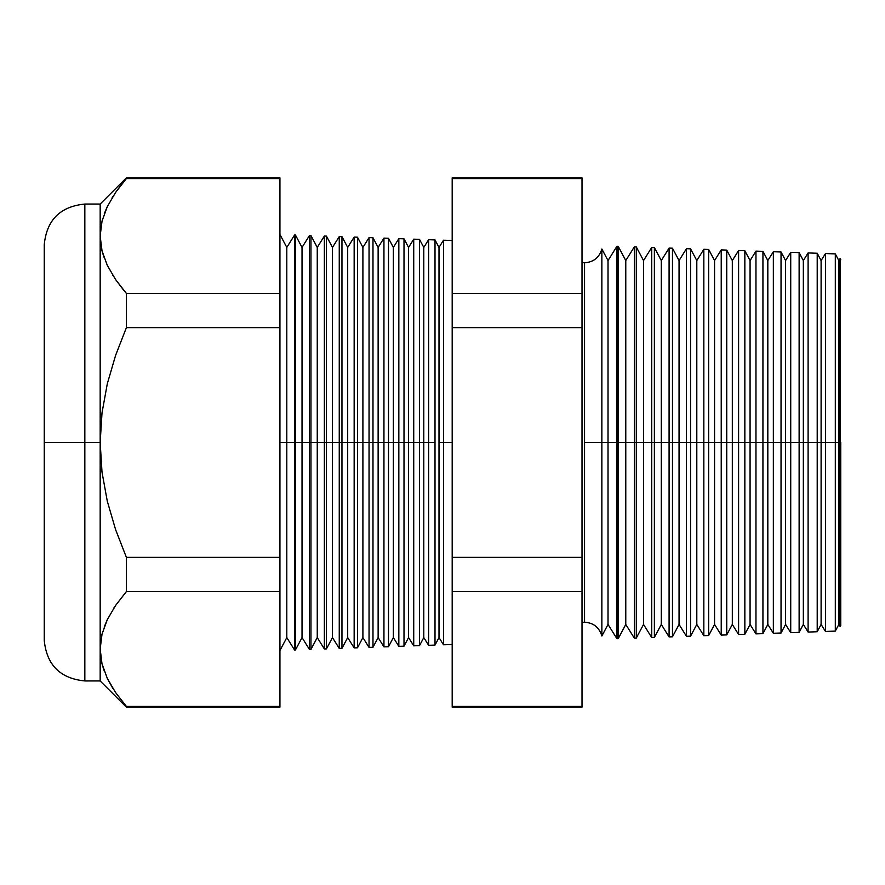 <?xml version="1.0" encoding="UTF-8"?>
<svg xmlns="http://www.w3.org/2000/svg" width="885" height="885" viewBox="0 0 885 885"><rect width="100%" height="100%" fill="white"/><g stroke="black" fill="none" stroke-linecap="round" stroke-linejoin="round"><path stroke-width="1.33" d="M582.009 262.624L584.554 262.801C593.514 262.192 599.289 257.59 601.866 248.984L601.866 442.5L601.866 248.984L601.866 442.5L584.554 442.5L584.554 262.801L584.554 622.199L584.554 442.5L601.866 442.5L601.866 636.016L601.866 442.5L616.956 442.5L616.956 246.262L616.956 442.5L634.335 442.5L634.335 246.871L634.335 442.5L651.714 442.5L651.714 247.479L651.714 442.5L669.082 442.5L669.082 248.088L669.082 442.5L686.461 442.5L686.461 248.696L686.461 442.5L703.841 442.5L703.841 249.305L703.841 442.5L721.22 442.5L721.22 249.902L721.22 442.5L738.599 442.5L738.599 250.51L738.599 442.5L755.967 442.5L755.967 251.119L755.967 442.5L773.346 442.5L773.346 251.727L773.346 442.5L790.725 442.5L790.725 252.336L790.725 442.5L808.105 442.5L808.105 252.944L808.105 442.5L825.484 442.5L825.484 253.552L825.484 442.5L840.075 442.5L840.075 258.619L840.075 442.5L840.75 442.5L840.75 625.662L840.75 442.5L840.075 442.5L840.075 626.381L840.075 442.5L838.858 442.5L838.858 260.566L838.858 442.5L835.307 442.5L835.307 253.895L835.307 442.5L825.484 442.5L825.484 631.447L825.484 442.5L821.103 442.5L821.103 260.566L821.103 442.5L817.209 442.5L817.209 253.254L817.209 442.5L808.105 442.5L808.105 632.056L808.105 442.5L803.337 442.5L803.337 260.566L803.337 442.5L799.122 442.5L799.122 252.623L799.122 442.5L790.725 442.5L790.725 632.664L790.725 442.5L785.581 442.5L785.581 260.566L785.581 442.5L781.035 442.5L781.035 251.993L781.035 442.5L773.346 442.5L773.346 633.273L773.346 442.5L767.826 442.5L767.826 260.566L767.826 442.5L762.936 442.5L762.936 251.362L762.936 442.5L755.967 442.5L755.967 633.881L755.967 442.5L750.071 442.5L750.071 260.566L750.071 442.5L744.849 442.5L744.849 250.732L744.849 442.5L738.599 442.5L738.599 634.49L738.599 442.5L732.315 442.5L732.315 260.566L732.315 442.5L726.751 442.5L726.751 250.101L726.751 442.5L721.22 442.5L721.22 635.098L721.22 442.5L714.56 442.5L714.56 260.566L714.56 442.5L708.664 442.5L708.664 249.47L708.664 442.5L703.841 442.5L703.841 635.695L703.841 442.5L696.805 442.5L696.805 260.566L696.805 442.5L690.565 442.5L690.565 248.84L690.565 442.5L686.461 442.5L686.461 636.304L686.461 442.5L679.049 442.5L679.049 260.566L679.049 442.5L672.478 442.5L672.478 248.209L672.478 442.5L669.082 442.5L669.082 636.912L669.082 442.5L661.294 442.5L661.294 260.566L661.294 442.5L654.38 442.5L654.38 247.568L654.38 442.5L651.714 442.5L651.714 637.521L651.714 442.5L643.539 442.5L643.539 260.566L643.539 442.5L636.293 442.5L636.293 246.937L636.293 442.5L634.335 442.5L634.335 638.129L634.335 442.5L625.772 442.5L625.772 260.566L625.772 442.5L618.195 442.5L618.195 246.307L618.195 442.5L616.956 442.5L616.956 638.738L616.956 442.5L608.017 442.5L608.017 260.566L608.017 442.5L601.866 442.5L601.866 636.016C599.289 627.41 593.514 622.808 584.554 622.199L582.009 622.376M584.554 442.5L584.554 622.199L584.554 442.5M443.518 442.5L443.518 240.211L443.518 442.5L452.191 442.5L443.518 442.5L443.518 644.789L443.518 442.5L439.004 442.5L443.518 442.5M279.937 234.492L286.806 247.424L294.572 235.012L295.446 235.034L302.028 247.424L309.462 235.532L310.956 235.576L317.25 247.424L324.364 236.052L326.454 236.118L332.472 247.424L339.254 236.572L341.964 236.66L347.694 247.424L354.155 237.091L357.474 237.202L362.905 247.424L369.045 237.611L372.983 237.744L378.127 247.424L383.946 238.131L388.493 238.286L393.349 247.424L398.836 238.651L404.002 238.828L408.571 247.424L413.726 239.171L419.501 239.37L423.793 247.424L428.628 239.691L428.628 442.5L423.793 442.5L423.793 637.576L423.793 442.5L419.501 442.5L419.501 645.63L419.501 442.5L413.726 442.5L413.726 239.171L413.726 442.5L408.571 442.5L408.571 637.576L408.571 442.5L404.002 442.5L404.002 646.172L404.002 442.5L398.836 442.5L398.836 238.651L398.836 442.5L393.349 442.5L393.349 637.576L393.349 442.5L388.493 442.5L388.493 646.714L388.493 442.5L383.946 442.5L383.946 238.131L383.946 442.5L378.127 442.5L378.127 637.576L378.127 442.5L372.983 442.5L372.983 647.256L372.983 442.5L369.045 442.5L369.045 237.611L369.045 442.5L362.905 442.5L362.905 637.576L362.905 442.5L357.474 442.5L357.474 647.798L357.474 442.5L354.155 442.5L354.155 237.091L354.155 442.5L347.694 442.5L347.694 637.576L347.694 442.5L341.964 442.5L341.964 648.34L341.964 442.5L339.254 442.5L339.254 236.572L339.254 442.5L332.472 442.5L332.472 637.576L332.472 442.5L326.454 442.5L326.454 648.882L326.454 442.5L324.364 442.5L324.364 236.052L324.364 442.5L317.25 442.5L317.25 637.576L317.25 442.5L310.956 442.5L310.956 649.424L310.956 442.5L309.462 442.5L309.462 235.532L309.462 442.5L302.028 442.5L302.028 637.576L302.028 442.5L295.446 442.5L295.446 649.966L294.572 235.012L294.572 442.5L286.806 442.5L286.806 637.576L286.806 442.5L279.937 442.5L286.806 442.5L286.806 247.424L286.806 442.5L295.446 442.5L295.446 235.034L295.446 442.5L302.028 442.5L302.028 247.424L302.028 442.5L310.956 442.5L310.956 235.576L310.956 442.5L317.25 442.5L317.25 247.424L317.25 442.5L326.454 442.5L326.454 236.118L326.454 442.5L332.472 442.5L332.472 247.424L332.472 442.5L341.964 442.5L341.964 236.66L341.964 442.5L347.694 442.5L347.694 247.424L347.694 442.5L357.474 442.5L357.474 237.202L357.474 442.5L362.905 442.5L362.905 247.424L362.905 442.5L372.983 442.5L372.983 237.744L372.983 442.5L378.127 442.5L378.127 247.424L378.127 442.5L388.493 442.5L388.493 238.286L388.493 442.5L393.349 442.5L393.349 247.424L393.349 442.5L404.002 442.5L404.002 238.828L404.002 442.5L408.571 442.5L408.571 247.424L408.571 442.5L419.501 442.5L419.501 239.37L419.501 442.5L423.793 442.5L423.793 247.424L423.793 442.5L428.628 442.5L428.628 239.691L435.011 239.912L435.011 442.5L435.011 239.912L439.004 247.424L439.004 442.5L439.004 247.424L443.518 240.211L452.191 240.51M435.011 442.5L428.628 442.5L435.011 442.5L435.011 645.088L435.011 442.5M84.838 680.941L100.171 680.941L100.171 648.993L100.171 680.941L126.4 707.17L126.4 706.429L126.4 707.17L279.937 707.17L279.937 706.429L126.4 706.429L279.937 706.429L279.937 591.556L126.4 591.556L279.937 591.556L279.937 557.373L126.4 557.373L126.4 591.556L115.614 605.406L107.339 619.566L102.029 634.091L100.171 648.993L100.171 442.5L102.007 472.125L107.284 501.164L115.614 529.684L126.4 557.373L279.937 557.373L279.937 327.627L126.4 327.627L279.937 327.627L279.937 293.444L126.4 293.444L126.4 327.627L115.614 355.316L107.306 383.769L102.018 412.808L100.171 442.5L84.838 442.5L84.838 204.059L84.838 442.5L100.171 442.5L100.171 204.059L100.171 236.007L101.996 250.765L107.251 265.257L115.559 279.505L126.4 293.444L279.937 293.444L279.937 177.83L126.4 177.83L126.4 178.571L279.937 178.571L126.4 178.571L115.614 192.41L126.4 177.83L100.171 204.059L84.838 204.059L84.838 680.941C60.202 678.518 46.673 664.989 44.25 640.353L44.25 244.647L44.25 442.5L84.838 442.5L84.838 680.941L84.838 442.5L44.25 442.5L44.25 244.647C46.673 220.011 60.202 206.482 84.838 204.059M601.866 248.984L608.017 260.566L616.956 246.262L618.195 246.307L625.772 260.566L634.335 246.871L636.293 246.937L643.539 260.566L651.714 247.479L654.38 247.568L661.294 260.566L669.082 248.088L672.478 248.209L679.049 260.566L686.461 248.696L690.565 248.84L696.805 260.566L703.841 249.305L708.664 249.47L714.56 260.566L721.22 249.902L726.751 250.101L732.315 260.566L738.599 250.51L744.849 250.732L750.071 260.566L755.967 251.119L762.936 251.362L767.826 260.566L773.346 251.727L781.035 251.993L785.581 260.566L790.725 252.336L799.122 252.623L803.337 260.566L808.105 252.944L817.209 253.254L821.103 260.566L825.484 253.552L835.307 253.895L838.858 260.566L840.075 258.619L840.75 259.338M601.866 636.016L608.017 624.434L608.017 442.5L608.017 624.434L616.956 638.738L618.195 638.693L618.195 442.5L618.195 638.693L625.772 624.434L625.772 442.5L625.772 624.434L634.335 638.129L636.293 638.063L636.293 442.5L636.293 638.063L643.539 624.434L643.539 442.5L643.539 624.434L651.714 637.521L654.38 637.432L654.38 442.5L654.38 637.432L661.294 624.434L661.294 442.5L661.294 624.434L669.082 636.912L672.478 636.791L672.478 442.5L672.478 636.791L679.049 624.434L679.049 442.5L679.049 624.434L686.461 636.304L690.565 636.16L690.565 442.5L690.565 636.16L696.805 624.434L696.805 442.5L696.805 624.434L703.841 635.695L708.664 635.53L708.664 442.5L708.664 635.53L714.56 624.434L714.56 442.5L714.56 624.434L721.22 635.098L726.751 634.899L726.751 442.5L726.751 634.899L732.315 624.434L732.315 442.5L732.315 624.434L738.599 634.49L744.849 634.268L744.849 442.5L744.849 634.268L750.071 624.434L750.071 442.5L750.071 624.434L755.967 633.881L762.936 633.638L762.936 442.5L762.936 633.638L767.826 624.434L767.826 442.5L767.826 624.434L773.346 633.273L781.035 633.007L781.035 442.5L781.035 633.007L785.581 624.434L785.581 442.5L785.581 624.434L790.725 632.664L799.122 632.377L799.122 442.5L799.122 632.377L803.337 624.434L803.337 442.5L803.337 624.434L808.105 632.056L817.209 631.746L817.209 442.5L817.209 631.746L821.103 624.434L821.103 442.5L821.103 624.434L825.484 631.447L835.307 631.105L835.307 442.5L835.307 631.105L838.858 624.434L838.858 442.5L838.858 624.434L840.075 626.381L840.75 625.662M428.628 442.5L428.628 645.309L428.628 442.5M413.726 442.5L413.726 645.829L413.726 442.5M398.836 442.5L398.836 646.349L398.836 442.5M383.946 442.5L383.946 646.869L383.946 442.5M369.045 442.5L369.045 647.389L369.045 442.5M354.155 442.5L354.155 647.908L354.155 442.5M339.254 442.5L339.254 648.428L339.254 442.5M324.364 442.5L324.364 648.948L324.364 442.5M309.462 442.5L309.462 649.468L309.462 442.5M294.572 442.5L294.572 649.988L294.572 442.5M107.339 206.57L102.029 221.095L100.171 236.007L102.029 221.095L107.339 206.57L115.614 192.41M102.018 634.158L100.171 648.993L101.996 663.761L100.171 648.993L101.996 634.235L107.284 619.655L104.176 627.078M107.251 678.253L115.559 692.501L107.251 678.253L101.996 663.761M114.143 607.586L113.612 608.415M115.581 279.549L123.745 290.302L115.559 279.516L107.251 265.257L101.996 250.765L100.171 235.996L102.018 250.864M113.037 275.689L112.594 274.969M582.009 178.571L582.009 177.83L452.191 177.83L452.191 178.571L582.009 178.571L452.191 178.571L452.191 293.444L582.009 293.444L452.191 293.444L452.191 327.627L582.009 327.627L452.191 327.627L452.191 557.373L582.009 557.373L452.191 557.373L452.191 591.556L582.009 591.556L582.009 178.571L582.009 706.429L452.191 706.429L452.191 707.17L582.009 707.17L582.009 591.556L452.191 591.556L452.191 706.429L582.009 706.429M279.937 178.571L279.937 706.429M452.191 706.429L452.191 178.571M44.25 442.5L44.25 640.353L44.25 442.5M106.996 207.278L104.297 213.727M112.826 196.658L112.096 197.831M102.029 250.909L103.855 257.037M126.4 706.429L115.559 692.501M107.627 679.027L112.893 688.453M102.118 664.237L104.375 671.461M102.007 472.125L100.171 442.5L100.171 648.993L102.029 634.091L107.339 619.566L115.614 605.406L126.4 591.556L126.4 557.373L115.614 529.684L107.284 501.164L102.007 472.125M100.171 236.007L100.171 442.5L102.018 412.808L107.306 383.769L115.614 355.316L126.4 327.627L126.4 293.444L115.559 279.505M452.191 644.49L443.518 644.789L439.004 637.576L439.004 442.5L439.004 637.576L435.011 645.088L428.628 645.309L423.793 637.576L419.501 645.63L413.726 645.829L408.571 637.576L404.002 646.172L398.836 646.349L393.349 637.576L388.493 646.714L383.946 646.869L378.127 637.576L372.983 647.256L369.045 647.389L362.905 637.576L357.474 647.798L354.155 647.908L347.694 637.576L341.964 648.34L339.254 648.428L332.472 637.576L326.454 648.882L324.364 648.948L317.25 637.576L310.956 649.424L309.462 649.468L302.028 637.576L295.446 649.966L294.572 649.988L286.806 637.576L279.937 650.508"/></g></svg>
